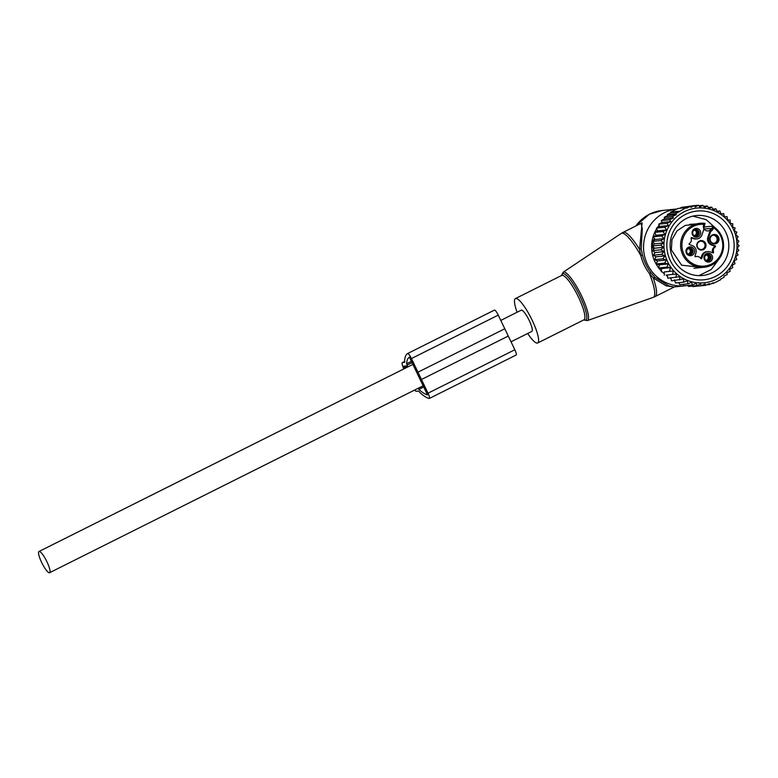 <?xml version="1.0" encoding="UTF-8"?>
<svg xmlns="http://www.w3.org/2000/svg" width="778" height="778" viewBox="0 0 778 778"><rect width="100%" height="100%" fill="white"/><g stroke="black" fill="none" stroke-linecap="round" stroke-linejoin="round"><path stroke-width="1.17" d="M527.717 333.47A24.838 5.281 -116.6 0 0 537.666 342.991A24.838 5.281 -116.6 0 0 538.619 340.103A24.838 5.281 -116.6 0 0 528.855 313.855A24.838 5.281 -116.6 0 0 515.435 298.577A24.838 5.281 -116.6 0 0 514.482 301.465A24.838 5.281 -116.6 0 0 517.098 312.25M664.315 273.759A34.193 33.308 -95.8 0 1 662.107 271.794M661.339 271.026A34.193 33.308 -95.8 0 1 658.752 268.021M658.626 267.856A34.193 33.308 -95.8 0 1 654.706 232.428M654.745 232.34A34.193 33.308 -95.8 0 1 656.7 228.674M657.332 227.672A34.193 33.308 -95.8 0 1 659.122 225.231M661.174 222.897A34.193 33.308 -95.8 0 1 661.922 222.138M687.538 285.477A38.628 37.626 -95.8 0 1 685.078 285.818A38.628 37.626 -95.8 0 1 645.02 257.888A38.628 37.626 -95.8 0 1 664.538 212.647A38.628 37.626 -95.8 0 1 676.938 208.981L662.35 210.459A38.628 37.626 -95.8 0 0 649.611 214.164A38.628 37.626 -95.8 0 0 635.83 225.99M642.443 255.028L640.878 255.699L639.574 249.495A35.876 7.624 -116.6 0 0 623.081 232.369L621.194 233.468A35.749 7.595 -116.6 0 1 640.878 255.699C642.511 262.342 645.341 268.235 649.358 273.389L653.209 277.941L666.124 285.837L674.205 287.014L655.183 296.535A35.876 7.624 -116.6 0 0 656.564 292.363A35.876 7.624 -116.6 0 0 653.209 277.941L654.881 277.289L650.943 272.767C647.004 267.564 644.174 261.651 642.443 255.028L641.208 248.756L639.574 249.495L642.103 222.848L623.081 232.369M641.189 223.305L642.288 229.102L641.208 248.756M674.205 287.014L669.07 286.003L654.881 277.289M650.943 272.767L649.358 273.389A35.749 7.595 -116.6 0 1 654.745 293.15A35.749 7.595 63.4 0 1 653.18 297.381L587.361 320.585A27.045 5.747 63.4 0 0 588.547 317.375A27.045 5.747 -116.6 0 0 577.743 288.482A27.045 5.747 -116.6 0 0 563.165 272.232L561.609 275.47M510.99 341.834L531.86 331.399A11.864 2.519 -116.6 0 0 529.021 320.089A11.864 2.519 -116.6 0 0 521.435 310.121A11.864 2.519 -116.6 0 0 521.241 310.169L500.75 320.429M39.182 551.437A11.864 2.519 -116.6 0 0 38.978 551.495A11.864 2.519 -116.6 0 0 41.827 562.805A11.864 2.519 -116.6 0 0 49.403 572.773A11.864 2.519 -116.6 0 0 49.598 572.715A11.864 2.519 -116.6 0 0 46.758 561.405A11.864 2.519 -116.6 0 0 39.182 551.437M654.677 232.379L662.963 231.543L665.015 234.382L656.058 235.287L654.677 232.379L657.624 230.852L666.571 229.948L664.743 227.293L668.545 225.581L666.96 223.335L670.869 221.555L669.547 219.727L673.495 217.889L672.464 216.488L676.335 214.65L675.615 213.678L686.206 207.648L686.634 208.222L690.125 206.413L690.854 207.386L694.229 205.596L695.26 206.997L698.518 205.227L699.84 207.055L702.904 205.353L704.489 207.59L707.309 205.985L709.137 208.64L711.695 207.152L708.35 207.493M711.695 207.152L713.533 210.099L715.916 208.825L717.413 211.908L719.922 210.984L721.07 214.154L723.666 213.6L724.444 216.819L727.099 216.644L727.508 219.863L730.163 220.067L730.211 223.247L732.827 223.821L732.516 226.923L735.054 227.876L734.393 230.852L736.815 232.155L735.823 234.966L738.089 236.609L736.785 239.225L738.857 241.18L737.262 243.563L739.1 245.809L737.243 247.919L738.828 250.438L736.747 252.247L738.04 254.999L735.764 256.487L736.747 259.434L734.189 260.922L734.957 263.684L732.137 265.298L732.75 267.642L729.686 269.344L730.153 271.25L726.885 273.02L727.236 274.488L723.861 276.278L724.094 277.299L720.593 279.108L720.729 279.701L713.494 283.328L711.763 283.503M670.568 223.685A37.529 36.547 -95.8 0 1 721.498 214.845A37.529 36.547 -95.8 0 1 730.377 267.165A37.529 36.547 84.2 0 1 679.447 276.005A37.529 36.547 84.2 0 1 670.568 223.685M723.666 213.6L720.973 213.882M719.922 210.984L717.112 211.276M715.916 208.825L712.93 209.126M702.904 205.353L698.907 205.752M698.518 205.227L694.268 205.655M694.229 205.596L684.922 206.938M690.125 206.413L681.849 207.249L679.729 208.309M686.206 207.648L677.93 208.485L670.694 212.112L678.97 211.266M679.398 211.84L670.937 212.695L667.33 214.514L675.615 213.678M676.335 214.65L667.748 215.516L664.188 217.325L672.464 216.488M673.495 217.889L664.782 218.774L661.271 220.563L669.547 219.727M670.869 221.555L662.049 222.44L658.674 224.181L666.96 223.335M697.166 286.158L705.481 285.38L709.341 283.542L709.575 284.563L713.358 282.725L713.494 283.328M692.615 286.051L692.906 286.586L701.182 285.75L705.131 283.912L705.481 285.38M687.966 285.438L688.52 286.46L696.796 285.623L700.706 283.834L701.182 285.75M683.298 284.301L684.115 285.827L692.391 284.991L696.193 283.28L696.796 285.623M678.756 282.657L679.729 284.66L688.005 283.824L691.623 282.229L692.391 284.991M674.4 279.866L675.508 282.988L683.784 282.151L687.237 280.77L688.005 283.824M670.753 277.62L671.502 280.829L683.366 278.962L683.784 282.151M667.368 274.955L676.325 274.05L667.368 274.955L667.757 278.213L679.709 276.715L679.778 279.992M664.305 271.911L673.271 271.007L664.305 271.911L664.324 275.169M661.611 268.527L658.596 267.992L666.872 267.146L670.568 267.622L661.611 268.527L661.261 271.746M659.306 264.851L656.369 263.946L664.645 263.1L668.263 263.936L659.306 264.851L658.596 267.992M657.42 260.922L654.609 259.667L662.885 258.821L666.386 260.017L657.42 260.922L656.369 263.946M655.99 256.808L653.335 255.203L661.611 254.367L664.957 255.904L655.99 256.808L654.609 259.667M655.037 252.558L652.567 250.633L660.853 249.796L663.994 251.644L655.037 252.558L653.335 255.203M654.561 248.221L652.324 246.004L660.6 245.167L663.517 247.307L654.561 248.221L652.567 250.633M654.57 243.854L652.596 241.374L660.872 240.538L663.527 242.95L654.57 243.854L652.324 246.004M655.076 239.527L653.384 236.813L661.66 235.977L664.033 238.613L655.076 239.527L652.596 241.374M656.058 235.287L653.384 236.813M657.624 230.852L656.467 228.129L664.743 227.293M668.545 225.581L659.647 226.486L656.467 228.129M659.647 226.486L658.674 224.181M706.56 284.865L709.575 284.563M653.189 240.937A11.038 10.746 84.2 0 1 654.308 238.7L654.434 238.506M700.706 215.438A30.128 29.35 -95.8 0 1 728.821 244.759A30.128 29.35 -95.8 0 1 702.515 275.509A30.128 29.35 -95.8 0 1 698.245 275.616A30.128 29.35 -95.8 0 1 670.13 246.295A30.128 29.35 -95.8 0 1 696.436 215.545A30.128 29.35 -95.8 0 1 700.706 215.438M701.882 210.926A34.543 33.649 84.2 0 0 666.843 243.796A34.543 33.649 84.2 0 0 699.062 279.924A34.543 33.649 84.2 0 0 734.101 247.054A34.543 33.649 84.2 0 0 701.882 210.926M652.917 241.773A11.038 10.746 84.2 0 0 652.538 245.799M652.586 246.266A11.038 10.746 84.2 0 0 653.501 249.495M666.153 275.042A11.038 10.746 84.2 0 0 667.543 276.404M670.121 277.97A11.038 10.746 84.2 0 0 670.899 278.271M666.571 229.948L662.963 231.543M665.015 234.382L661.66 235.977M664.033 238.613L660.872 240.538M663.527 242.95L660.6 245.167M663.517 247.307L660.853 249.796M663.994 251.644L661.611 254.367M664.957 255.904L662.885 258.821M666.386 260.017L664.645 263.1M668.263 263.936L666.872 267.146M670.568 267.622L669.537 270.909M673.271 271.007L672.61 274.333M676.325 274.05L676.033 277.376M662.049 222.44L661.271 220.563M664.782 218.774L664.188 217.325M667.748 215.516L667.33 214.514M670.937 212.695L670.694 212.112M703.623 206.364L707.309 205.985M403.763 368.957A25.499 5.417 63.4 0 1 402.712 366.039A7.197 1.527 63.4 0 1 402.411 362.567A7.197 1.527 63.4 0 1 402.527 362.538L404.628 362.324A3.2 0.681 63.4 0 0 404.686 362.305A3.2 0.681 63.4 0 0 404.745 361.488A5.602 1.186 63.4 0 1 404.648 360.525A84.802 18.03 63.4 0 1 407.584 353.552A5.602 1.186 63.4 0 1 407.604 353.543A5.602 1.186 63.4 0 1 411.436 358.561L428.026 393.191A5.602 1.186 63.4 0 1 429.339 398.453A5.602 1.186 63.4 0 1 429.106 398.472A84.802 18.03 63.4 0 1 420.071 392.715A5.602 1.186 63.4 0 1 419.284 391.82A3.2 0.681 63.4 0 0 418.408 391.091L416.308 391.295A7.197 1.527 63.4 0 1 414.664 390.041M494.409 310.111L407.604 353.543L494.4 310.121A5.602 1.186 63.4 0 1 494.409 310.111A5.602 1.186 63.4 0 1 498.241 315.119L514.841 349.75A5.602 1.186 63.4 0 1 516.145 355.021L429.339 398.453M417.893 372.234L504.708 328.802M421.394 379.528L508.199 336.086M404.628 368.529A21.502 4.571 63.4 0 1 404.336 367.693A3.2 0.681 63.4 0 1 404.2 366.146A3.2 0.681 63.4 0 1 404.249 366.127L406.087 365.942L407.108 367.284M407.876 366.905L406.593 363.764A80.805 17.174 63.4 0 1 409.393 357.121L427.482 394.884A80.805 17.174 63.4 0 1 418.875 389.399L418.126 388.31M701.493 249.514A4.172 4.065 84.2 0 0 705.033 245.576A4.172 4.065 84.2 0 0 700.657 241.209M705.247 245.547A4.172 4.065 -95.8 0 1 701.6 249.505A4.172 4.065 -95.8 0 1 697.117 245.158A4.172 4.065 -95.8 0 1 700.764 241.199A4.172 4.065 -95.8 0 1 705.247 245.547M696.787 245.109A4.746 4.619 84.2 0 0 701.211 250.069A4.746 4.619 84.2 0 0 706.025 245.556A4.746 4.619 84.2 0 0 701.6 240.587A4.746 4.619 84.2 0 0 696.787 245.109M691.156 237.815L693.558 238.661A6.068 5.913 84.2 0 0 696.077 238.963L697.01 238.875A6.068 5.913 84.2 0 0 701.999 234.81L703.73 229.588A16.552 16.124 84.2 0 0 703.905 229.033A5.242 5.106 -95.8 0 1 703.643 225.007L704.44 225.387A4.143 4.036 84.2 0 0 704.226 226.242L705.043 223.49M712.59 252.753A0.554 0.535 84.2 0 0 712.648 252.247A4.415 4.298 84.2 0 1 714.389 246.986L715.322 246.889A4.415 4.298 84.2 0 0 713.582 252.16A0.554 0.535 84.2 0 1 712.901 252.869L710.188 251.907A6.068 5.913 84.2 0 0 702.68 255.661L701.756 258.442A0.554 0.535 84.2 0 1 700.793 258.549A4.415 4.298 84.2 0 0 696.709 256.487L695.775 256.584A4.415 4.298 84.2 0 0 695.192 256.682M700.813 258.578A0.554 0.535 84.2 0 0 700.822 258.539L701.756 258.442M707.669 251.595L706.735 251.693A6.068 5.913 84.2 0 0 701.746 255.748L700.822 258.539M714.389 246.986A0.554 0.535 84.2 0 0 714.282 245.994L715.215 245.897A0.554 0.535 84.2 0 1 715.322 246.889M703.983 228.742A4.143 4.036 84.2 0 0 711.004 228.956A16.552 16.124 84.2 0 0 709.594 232.097L707.863 237.319A6.068 5.913 84.2 0 0 711.559 245.031L714.282 245.994M704.226 226.242L703.905 229.033M693.558 238.661L694.491 238.564A6.068 5.913 84.2 0 0 697.01 238.875M694.491 238.564L691.778 237.601A0.554 0.535 84.2 0 0 691.097 238.321A4.415 4.298 84.2 0 1 689.357 243.582A0.554 0.535 84.2 0 0 689.464 244.574L692.187 245.537A6.068 5.913 84.2 0 1 695.882 253.249L694.958 256.04A0.554 0.535 84.2 0 0 695.658 256.73A4.415 4.298 84.2 0 1 696.709 256.487M707.863 237.319L708.797 237.222A6.068 5.913 84.2 0 0 712.492 244.944L715.215 245.897M708.797 237.222L710.528 232A16.552 16.124 84.2 0 1 710.722 231.445L711.695 228.888A4.143 4.036 84.2 0 0 712.045 228.1L712.706 226.126L704.216 226.982M709.779 238.982A4.746 4.619 -95.8 0 1 714.593 234.46A4.746 4.619 -95.8 0 1 719.018 239.429A4.746 4.619 -95.8 0 1 714.204 243.942A4.746 4.619 -95.8 0 1 709.779 238.982M708.097 262.06A4.425 4.308 -95.8 0 1 703.973 257.43A4.425 4.308 -95.8 0 1 708.466 253.22A4.425 4.308 -95.8 0 1 712.59 257.849A4.425 4.308 -95.8 0 1 708.097 262.06M696.582 228.411A4.425 4.308 -95.8 0 1 700.706 233.04A4.425 4.308 -95.8 0 1 696.213 237.251A4.425 4.308 -95.8 0 1 692.089 232.622A4.425 4.308 -95.8 0 1 696.582 228.411M694.589 251.479A4.425 4.308 -95.8 0 1 690.105 255.69A4.425 4.308 -95.8 0 1 685.972 251.061A4.425 4.308 -95.8 0 1 690.465 246.85A4.425 4.308 -95.8 0 1 694.589 251.479M704.071 228.907L713.319 228.431L713.543 227.76A20.967 20.422 -95.8 0 1 722.752 246.227A20.967 20.422 -95.8 0 1 701.484 266.183A20.967 20.422 -95.8 0 1 681.927 244.243A20.967 20.422 -95.8 0 1 703.866 224.336L705.082 223.422L704.44 225.387M713.543 227.76L712.745 226.135C720.02 230.794 723.647 237.514 723.608 246.295A22.076 21.502 -95.8 0 1 704.314 267.224A22.076 21.502 -95.8 0 1 680.604 244.214A22.076 21.502 -95.8 0 1 699.869 223.296A22.076 21.502 -95.8 0 1 705.062 223.422L689.532 224.346M718.24 239.42A4.172 4.065 -95.8 0 1 714.593 243.378A4.172 4.065 -95.8 0 1 710.11 239.031A4.172 4.065 -95.8 0 1 713.747 235.073A4.172 4.065 -95.8 0 1 718.24 239.42M707.98 254.377A3.307 3.229 -95.8 0 1 708.184 260.98A3.307 3.229 -95.8 0 1 704.625 257.771A3.307 3.229 -95.8 0 1 707.98 254.377M695.824 236.181A3.307 3.229 -95.8 0 1 695.629 229.578A3.307 3.229 -95.8 0 1 699.189 232.787A3.307 3.229 -95.8 0 1 695.824 236.181A3.307 3.229 -95.8 0 0 695.162 229.666A3.676 3.54 88.1 0 1 695.231 229.666M686.624 251.158A3.307 3.229 -95.8 0 1 689.512 248.017A3.307 3.229 -95.8 0 1 693.072 251.469A3.307 3.229 -95.8 0 1 690.183 254.61A3.307 3.229 -95.8 0 1 686.624 251.158M713.183 235.17A4.172 4.065 -95.8 0 1 714.019 243.397M707.046 254.474A3.307 3.229 -95.8 0 1 707.708 260.99M689.055 248.104A3.307 3.229 -95.8 0 1 689.707 254.62M694.919 230.317L695.104 230.307A3.034 2.927 88.1 0 0 693.354 230.91M695.104 230.307L695.6 229.666M693.733 230.667L695.658 229.695M695.25 230.366A3.034 2.986 -101.3 0 1 694.248 235.666M695.736 229.743A3.676 3.608 -101.3 0 1 695.114 236.065M696.913 230.298A4.143 4.065 -101.3 0 1 695.882 236.172M688.802 248.756L688.987 248.746A3.034 2.927 88.1 0 0 687.237 249.349M688.987 248.746L689.493 248.104M687.616 249.106L689.551 248.124M689.133 248.795A3.034 2.986 -101.3 0 1 688.131 254.105M689.619 248.182A3.676 3.608 -101.3 0 1 688.997 254.503M690.806 248.736A4.143 4.065 -101.3 0 1 689.765 254.601M706.803 255.126L706.988 255.116A3.034 2.927 88.1 0 0 705.238 255.719M706.988 255.116L707.494 254.474M705.617 255.476L707.542 254.494M707.134 255.174A3.034 2.986 -101.3 0 1 706.132 260.474M707.62 254.552A3.676 3.608 -101.3 0 1 706.998 260.873M708.807 255.106A4.143 4.065 -101.3 0 1 707.766 260.97M583.899 319.855A25.946 5.514 -116.6 0 0 586.826 317.123A25.946 5.514 -116.6 0 0 574.786 286.528A25.946 5.514 -116.6 0 0 561.677 275.441M584.045 319.777L583.957 319.826A24.838 5.281 -116.6 0 0 584.92 316.938A24.838 5.281 -116.6 0 0 575.146 290.68A24.838 5.281 -116.6 0 0 561.735 275.412L515.435 298.577M402.527 362.538L404.735 361.43L402.411 362.567M411.436 358.561L498.241 315.119M428.026 393.191L514.841 349.75M404.336 367.693L406.67 366.516M418.875 389.399L424 386.831M406.593 363.764L411.737 361.186M407.011 365.096L412.321 362.441M711.004 228.956L711.695 228.888M702.68 255.661L701.746 255.748M712.648 252.247L713.582 252.16M712.492 244.944L711.559 245.031M709.594 232.097L710.528 232M713.319 228.431A5.242 5.106 -95.8 0 1 710.722 231.445M703.866 224.336L703.643 225.007M712.784 226.174A22.076 21.502 -95.8 0 1 723.579 246.286C722.237 258.179 715.809 265.152 704.314 267.224L693.986 268.274M583.831 319.894L587.361 320.585M583.957 319.826L537.666 342.991M655.183 296.535L653.18 297.381M635.363 226.223L649.329 214.242L662.35 210.459M563.165 272.232L621.194 233.468M685.078 285.818L674.575 286.878M413.176 364.25L38.978 551.495M423.426 385.655L49.598 572.715M719.436 258.432L711.218 269.538L698.955 275.645M692.916 216.128L706.161 219.649L716.441 228.878M699.422 267.146L681.625 265.201L671.365 249.913L671.978 239.682L676.986 230.881L685.282 225.396L695.085 224.356"/></g></svg>
